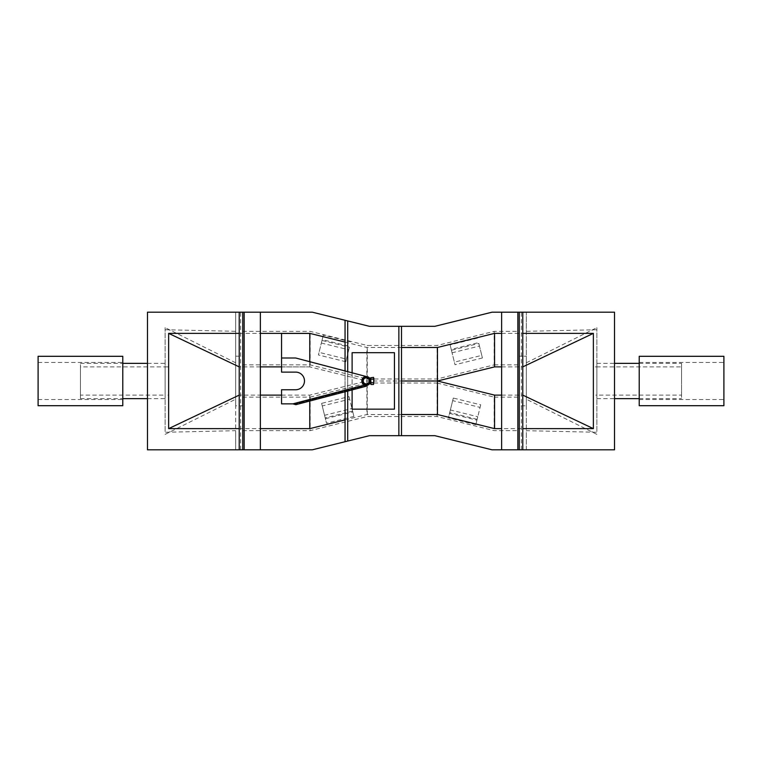 <?xml version="1.0" encoding="UTF-8"?>
<svg xmlns="http://www.w3.org/2000/svg" width="762" height="762" viewBox="0 0 762 762"><rect width="100%" height="100%" fill="white"/><g stroke="black" fill="none" stroke-linecap="round" stroke-linejoin="round"><path stroke-width="0.57" stroke-dasharray="3.81 2.86" d="M235.677 405.813L235.677 312.201L239.211 312.201L239.211 405.813L235.677 405.813L235.677 449.799L239.211 449.799L239.211 405.813L242.735 405.813L242.735 312.201L312.353 312.201L369.465 326.317L434.873 326.317L491.985 312.201L519.265 312.201L519.265 356.187L522.789 356.187L522.789 449.799L522.789 312.201L522.789 356.187L526.323 356.187L526.323 405.813L519.265 405.813L519.265 356.187M235.677 356.187L242.735 356.187M501.625 366.884L522.789 366.884L522.789 449.799L522.789 428.635L501.625 428.635M260.375 366.884L239.211 366.884L239.211 449.799L239.211 312.201L239.211 449.799L239.211 428.635L260.375 428.635M242.735 405.813L242.735 449.799L312.353 449.799L369.465 435.683L434.873 435.683L491.985 449.799L519.265 449.799L519.265 405.813M501.625 312.201L501.625 449.799L522.789 449.799L519.265 449.799L519.265 312.201L522.789 312.201L501.625 312.201L526.323 312.201L526.323 356.187M239.211 449.799L260.375 449.799L239.211 449.799L242.735 449.799L242.735 312.201L239.211 312.201L260.375 312.201L239.211 312.201M345.053 320.278L369.465 326.317L345.053 320.278L345.053 441.722L369.465 435.683L401.507 435.683L401.507 326.317L369.465 326.317L401.507 326.317M401.507 414.518L366.884 414.518L345.053 419.91M239.211 333.365L260.375 333.365M345.053 342.09L366.884 347.482L401.507 347.482M501.625 333.365L522.789 333.365M281.549 366.884L309.772 366.884L366.884 381L366.884 347.482M281.549 395.116L309.772 395.116L366.884 381L401.507 381M309.772 366.884L309.772 333.365L309.772 366.874L281.549 366.874L281.549 333.365M309.772 395.116L309.772 401.031M239.211 366.884L239.211 395.116L260.375 395.116M366.884 381L366.884 414.518M501.625 395.116L522.789 395.116L522.789 428.635M242.735 430.635L310.144 430.635L367.255 416.528L437.083 416.528L494.195 430.635L519.265 430.635M242.735 331.365L310.144 331.365L367.255 345.472L437.083 345.472L494.195 331.365L519.265 331.365M242.735 364.874L310.144 364.874L367.255 378.99L437.083 378.99L494.195 364.874L494.195 331.365M494.195 364.874L519.265 364.874M437.083 378.99L437.083 345.472M367.255 378.99L367.255 345.472M310.144 364.874L310.144 331.365M242.735 397.126L310.144 397.126L310.144 430.635M310.144 397.126L367.255 383.01L367.255 416.528M367.255 383.01L437.083 383.01L437.083 416.528M437.083 383.01L494.195 397.126L494.195 430.635M494.195 397.126L519.265 397.126M168.64 395.116L168.64 366.884L168.64 395.116L165.116 395.116L165.116 366.884L165.116 395.116L165.116 381L165.116 395.116L80.439 395.116L80.439 381L80.439 395.116M168.64 366.884L165.116 366.884L165.116 381L165.116 363.36L165.116 398.64L165.116 366.884L80.439 366.884L80.439 381L80.439 363.36L80.439 398.64L80.439 366.884M235.677 449.799L147.476 449.799L147.476 312.201L235.677 312.201L235.677 331.308L165.116 329.736L165.116 432.264L235.677 430.692L235.677 449.799M239.211 395.116L239.211 428.635M168.64 428.635L168.64 333.365M235.677 331.308L235.677 430.692M235.677 362.798L165.116 327.631L165.116 329.736M165.116 327.631L165.116 432.264M165.116 434.369L235.677 399.202M681.561 395.116L681.561 381L681.561 395.116L596.884 395.116L596.884 366.884L596.884 395.116L593.36 395.116L593.36 366.884L593.36 395.116M681.561 366.884L681.561 398.64L681.561 363.36L681.561 381L681.561 366.884L596.884 366.884L596.884 398.64L596.884 363.36L596.884 381L596.884 366.884L593.36 366.884M593.36 428.635L593.36 333.365M526.323 405.813L526.323 449.799L522.789 449.799L522.789 312.201M526.323 449.799L614.524 449.799L614.524 312.201L526.323 312.201L526.323 331.308L596.884 329.736L596.884 432.264L526.323 430.692L526.323 449.799M522.789 366.884L522.789 395.116M526.323 331.308L526.323 430.692M526.323 362.798L596.884 327.631L596.884 329.736M596.884 327.631L596.884 432.264M596.884 434.369L526.323 399.202M281.549 357.997L281.549 372.113L295.666 372.113A8.82 8.82 0 0 1 304.486 380.933A8.82 8.82 0 0 1 295.666 389.753L281.549 389.753L281.549 403.86L292.884 403.86L364.607 385.029A4.41 4.41 0 0 1 366.227 376.523L295.666 357.997L281.549 357.997L281.549 366.874M281.549 366.932L309.772 366.874M309.772 366.932L309.772 361.702M260.375 449.799L260.375 312.201M242.735 449.799L242.735 312.201M501.625 449.799L522.789 449.799M519.265 449.799L519.265 312.201M723.9 372.647L723.9 399.526L723.9 372.647M639.223 372.647L639.223 399.526L639.223 372.647M639.223 356.302L639.223 405.698M723.9 356.302L723.9 405.698M122.777 371.075L122.777 399.526L122.777 371.075M38.1 371.075L38.1 399.526L38.1 371.075M38.1 356.302L38.1 405.698M122.777 356.302L122.777 405.698M394.449 409.156L394.449 352.701L352.111 352.701L352.111 409.156L394.449 409.156M352.111 372.818L352.111 389.915M363.245 381.476A3.038 3.038 0 0 1 365.674 377.942A3.038 3.038 0 0 1 369.208 380.381A3.038 3.038 0 0 1 366.779 383.915A3.038 3.038 0 0 1 363.245 381.476M369.694 380.286A3.524 3.524 0 0 1 366.865 384.4A3.524 3.524 0 0 1 362.76 381.572A3.524 3.524 0 0 1 365.589 377.457A3.524 3.524 0 0 1 369.694 380.286M370.989 382.715L370.637 380.933A4.41 4.41 0 0 0 366.227 376.523A4.41 4.41 0 0 0 361.817 380.933A4.41 4.41 0 0 0 366.227 385.343A4.41 4.41 0 0 0 370.637 380.933C370.237 378.657 370.237 378.657 370.637 380.933C370.237 378.657 370.237 378.657 370.637 380.933L370.637 380.933C370.237 383.21 370.237 383.21 370.637 380.933L370.637 379.162L370.637 380.933L370.989 379.143L373.475 379.143L373.828 380.933L373.828 379.162L373.475 382.715L370.989 382.715L370.989 384.496M373.57 380.933L373.57 379.514L373.57 380.933M370.875 380.933L370.875 379.514L370.875 380.933M373.475 384.496L373.475 382.715M370.989 379.143L370.989 377.361M373.475 379.143L373.475 377.361M370.637 384.019L370.637 377.838M373.828 377.838L373.828 384.019M373.809 380.933L373.809 382.695L373.809 380.933M370.142 380.933C369.694 378.657 369.694 378.657 370.142 380.933A3.915 3.915 0 0 0 366.227 377.009A3.915 3.915 0 0 0 362.312 380.933A3.915 3.915 0 0 0 366.227 384.848A3.915 3.915 0 0 0 370.142 380.933C369.694 383.21 369.694 383.21 370.142 380.933L370.122 381.276M366.227 385.343L366.436 386.163L295.875 404.679L295.666 403.86L366.227 385.343L295.666 403.86L292.884 403.86M398.859 435.683L398.859 326.317M345.053 391.773L345.053 370.961M347.701 391.077L347.701 371.656M401.507 435.683L369.465 435.683L345.053 441.722M347.701 441.065L347.701 320.935M349.653 399.193L349.015 396.592L321.612 403.365L325.403 418.709L352.806 411.937L349.653 399.193L322.25 405.955M349.015 396.592L353.911 416.443L351.958 408.508L324.555 415.28L325.403 418.709M351.958 408.508L352.806 411.937M352.596 411.109L325.193 417.881L324.555 415.28M353.911 416.443L326.517 423.215L325.193 417.881M321.612 403.365L326.517 423.215M480.07 407.413L480.717 404.822L453.314 398.05L452.666 400.641L449.523 413.395L476.926 420.167L480.07 407.413L452.666 400.641M480.717 404.822L475.812 424.663L477.764 416.738L450.371 409.966L449.523 413.395M477.764 416.738L476.926 420.167M477.126 419.329L449.723 412.566L450.371 409.966M475.812 424.663L448.408 417.9L449.723 412.566M453.314 398.05L448.408 417.9M479.469 346.043L478.831 343.452L451.428 350.225L452.066 352.816L451.218 349.396L478.622 342.624L479.469 346.043L452.066 352.816M478.831 343.452L482.413 357.969L481.775 355.368L454.371 362.14L451.218 349.396M481.775 355.368L478.622 342.624M482.413 357.969L455.009 364.741L454.371 362.14M477.507 338.118L450.113 344.891L455.009 364.741M451.428 350.225L450.113 344.891M348.758 349.806L349.396 347.215L321.993 340.443L321.354 343.043L322.202 339.614L349.606 346.386L348.758 349.806L321.354 343.043M349.396 347.215L345.815 361.731L346.453 359.131L319.049 352.358L322.202 339.614M346.453 359.131L349.606 346.386M345.815 361.731L318.411 354.959L319.049 352.358M350.71 341.881L323.317 335.109L318.411 354.959M321.993 340.443L323.317 335.109M240.621 449.799L240.621 312.201M521.379 449.799L521.379 312.201M300.704 403.412L300.495 402.593M170.231 330.222L168.745 329.841M170.231 431.778L168.745 432.159M591.769 330.222L593.255 329.841M591.769 431.778L593.255 432.159M80.439 363.36L122.777 363.36M147.476 363.36L165.116 363.36M80.439 398.64L122.777 398.64M147.476 398.64L165.116 398.64M596.884 363.36L614.524 363.36M639.223 363.36L681.561 363.36M596.884 398.64L614.524 398.64M639.223 398.64L681.561 398.64M639.223 399.526L723.9 399.526M639.223 362.474L723.9 362.474M38.1 399.526L122.777 399.526M38.1 362.474L122.777 362.474M373.828 379.162L370.637 379.162M373.828 382.695L370.637 382.695M369.722 382.695L370.265 382.695M369.722 379.162L370.265 379.162"/><path stroke-width="1.14" d="M345.053 370.961L345.053 320.278L312.353 312.201L260.375 312.201L260.375 449.799L312.353 449.799L345.053 441.722L345.053 391.773M434.873 435.683L401.507 435.683L401.507 326.317L434.873 326.317L491.985 312.201L501.625 312.201L501.625 449.799L491.985 449.799L434.873 435.683M401.507 381L437.455 381L494.567 395.116L494.567 428.635L501.625 428.635M494.567 428.635L437.455 414.518L401.507 414.518M260.375 428.635L309.772 428.635L345.053 419.91M260.375 333.365L309.772 333.365L345.053 342.09M401.507 347.482L437.455 347.482L494.567 333.365L501.625 333.365M437.455 347.482L437.455 381L494.567 366.884L494.567 333.365M494.567 366.884L501.625 366.884M260.375 366.884L281.549 366.884M309.772 401.031L309.772 428.635M260.375 395.116L281.549 395.116M437.455 381L437.455 414.518M494.567 395.116L501.625 395.116M239.211 449.799L147.476 449.799L147.476 312.201L242.735 312.201L242.735 449.799L239.211 449.799L239.211 312.201M239.211 428.635L168.64 428.635L168.64 333.365L239.211 333.365M239.211 366.884L168.64 333.365M168.64 428.635L239.211 395.116M522.789 428.635L593.36 428.635L593.36 333.365L522.789 333.365M522.789 312.201L614.524 312.201L614.524 449.799L522.789 449.799L522.789 312.201L501.625 312.201M522.789 366.884L593.36 333.365M593.36 428.635L522.789 395.116M366.189 385.343L366.436 386.163L364.607 385.029A4.41 4.41 0 0 1 366.227 376.523L295.666 357.997L281.549 357.997L281.549 333.365L309.772 333.365L309.772 361.702M281.549 333.432L309.772 333.432M260.375 312.201L242.735 312.201M260.375 449.799L242.735 449.799M522.789 449.799L519.265 449.799L519.265 312.201M519.265 449.799L501.625 449.799M639.223 392.135L639.223 356.302L723.9 356.302L723.9 405.698L639.223 405.698L639.223 392.135M38.1 394.23L38.1 356.302L122.777 356.302L122.777 405.698L38.1 405.698L38.1 394.23M352.111 389.915L352.111 409.156L394.449 409.156L394.449 352.701L352.111 352.701L352.111 372.818M369.208 380.381A3.038 3.038 0 0 0 365.674 377.942A3.038 3.038 0 0 0 363.245 381.476A3.038 3.038 0 0 0 366.779 383.915A3.038 3.038 0 0 0 369.208 380.381M362.76 381.572A3.524 3.524 0 0 0 366.865 384.4A3.524 3.524 0 0 0 369.694 380.286A3.524 3.524 0 0 0 365.589 377.457A3.524 3.524 0 0 0 362.76 381.572M373.475 382.715L370.989 382.715L370.637 383.6L370.989 384.496L373.475 384.496L373.828 380.933L373.475 384.496M373.828 378.257L373.828 380.933L373.475 377.361L373.828 378.257L373.475 377.361L370.637 377.838L370.989 382.715M373.475 379.143L370.989 379.143M370.637 378.257L370.989 384.496M370.637 380.933C370.237 383.21 370.237 383.21 370.637 380.933A4.41 4.41 0 0 0 366.227 376.523A4.41 4.41 0 0 0 361.817 380.933A4.41 4.41 0 0 0 366.227 385.343A4.41 4.41 0 0 0 370.637 380.933M370.142 380.933C369.694 383.21 369.694 383.21 370.142 380.933A3.915 3.915 0 0 0 366.227 377.009A3.915 3.915 0 0 0 362.312 380.933A3.915 3.915 0 0 0 366.227 384.848A3.915 3.915 0 0 0 370.142 380.933C369.694 378.657 369.694 378.657 370.142 380.933L370.084 380.286M366.436 386.163L295.875 404.679L292.884 403.86L364.607 385.029L366.227 385.343M281.549 357.997L281.549 372.113L295.666 372.113A8.82 8.82 0 0 1 304.486 380.933A8.82 8.82 0 0 1 295.666 389.753L281.549 389.753L281.549 403.86L292.884 403.86M401.507 435.683L398.859 435.683L398.859 326.317L401.507 326.317M345.053 441.722L347.701 441.065L347.701 391.077M347.701 371.656L347.701 320.935L369.465 326.317L398.859 326.317M345.053 320.278L347.701 320.935M347.701 441.065L369.465 435.683L398.859 435.683M244.145 449.799L244.145 312.201M517.855 449.799L517.855 312.201M122.777 363.36L147.476 363.36M122.777 398.64L147.476 398.64M614.524 363.36L639.223 363.36M614.524 398.64L639.223 398.64"/></g></svg>
